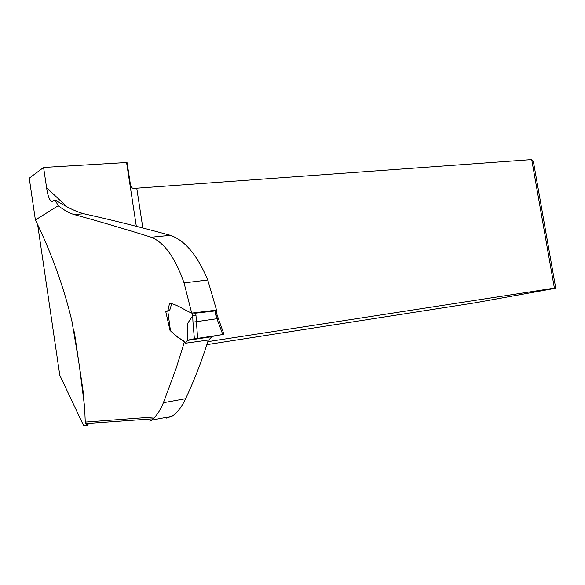 <?xml version="1.0" encoding="UTF-8"?>
<svg xmlns="http://www.w3.org/2000/svg" width="585" height="585" viewBox="0 0 585 585"><rect width="100%" height="100%" fill="white"/><g stroke="black" fill="none" stroke-linecap="round" stroke-linejoin="round"><path stroke-width="0.88" d="M74.332 332.017L78.602 360.813L71.809 320.551C63.604 286.577 51.465 253.056 35.392 219.975L58.215 205.723C64.167 210.271 69.483 213.218 74.163 214.571C97.724 220.984 123.398 228.53 151.193 237.21C164.305 242.526 175.259 257.758 184.048 282.891L207.748 279.988C197.459 255.316 185.014 240.435 170.403 235.331L151.193 237.21M183.865 341.121C179.222 338.335 174.608 334.774 170.03 330.445L165.709 311.374L167.902 310.737L169.548 303.359C176.377 304.01 184.202 310.035 191.697 313.099L184.048 282.891M149.855 421.266L151.976 420.096L154.893 416.929C158.038 413.61 160.875 408.878 163.398 402.736L175.931 368.908L182.856 346.985L184.151 342.532L183.931 341.421M87.845 425.383L85.542 423.62L85.256 422.114L84.642 407.131L79.465 366.641L73.754 329.172M78.602 360.806L83.999 398.268M35.392 219.975L29.25 178.184L43.59 167.449L46.588 187.705C47.67 195.587 49.44 200.282 51.897 201.781L54.997 199.821C66.273 207.002 75.882 211.646 83.831 213.766C110.273 219.602 139.128 226.79 170.403 235.331M191.697 313.099L216.545 310.138L207.748 279.988M208.318 340.06C202.008 360.353 194.454 379.892 185.657 398.685C181.379 407.562 176.736 413.456 171.727 416.359L166.308 418.143M206.878 344.645L475.21 302.811L555.75 288.244L533.483 162.082L531.714 159.573L133.343 188.458L131.727 187.719L130.565 185.452L127.069 162.645L126.579 162.498L43.59 167.449M126.579 162.498L136.327 226.307M86.748 425.2L83.501 425.419L59.794 375.27L37.645 224.64M184.151 342.532L184.677 342.444M167.778 311.059L165.709 311.374M531.714 159.573L554.39 288.134L555.75 288.244M554.39 288.134L207.821 341.662M58.215 205.723L54.997 199.821M171.617 303.176L170.41 308.558L169.431 310.533L167.793 311.008L170.41 330.408L176.034 336.097L184.019 341.479L185.562 343.124L187.354 340.419L211.865 336.689L208.808 339.987M187.354 340.419L187.346 323.863L192.75 315.673L195.968 315.278L197.613 338.408L222.812 334.576L216.933 318.73L196.224 321.706M216.977 335.673L187.295 340.309L194.374 338.744L192.97 322.123L196.194 321.706M216.991 335.666L187.441 340.273L191.778 339.256C194.871 338.642 219.492 335.329 223.521 334.313L222.812 334.576M192.575 312.975L195.668 313.165L214.944 310.949L216.136 310.196M167.793 311.037L170.396 330.415M197.613 338.408L194.374 338.744M216.933 318.73L218.117 318.408M216.889 318.745L215.887 315.498L217.123 315.161L223.982 334.21M85.256 422.114L154.893 416.929M46.588 187.705L66.807 206.688M136.773 188.333L142.842 227.982M163.398 402.736L185.657 398.685M87.07 423.511L87.355 425.412M83.831 213.766L74.163 214.571M192.75 315.673L192.385 313.033M192.97 322.123L192.706 315.703M215.887 315.498L214.944 310.949M195.668 313.165L195.968 315.278M169.431 310.533L167.902 310.737M171.456 303.11L169.548 303.366M151.968 420.096L171.727 416.352M79.472 366.641L83.728 395.372M87.896 423.46L88.138 425.112M85.542 423.62L152.729 418.86M209.123 339.936L185.971 343.146M216.172 310.569L217.123 315.169"/></g></svg>

